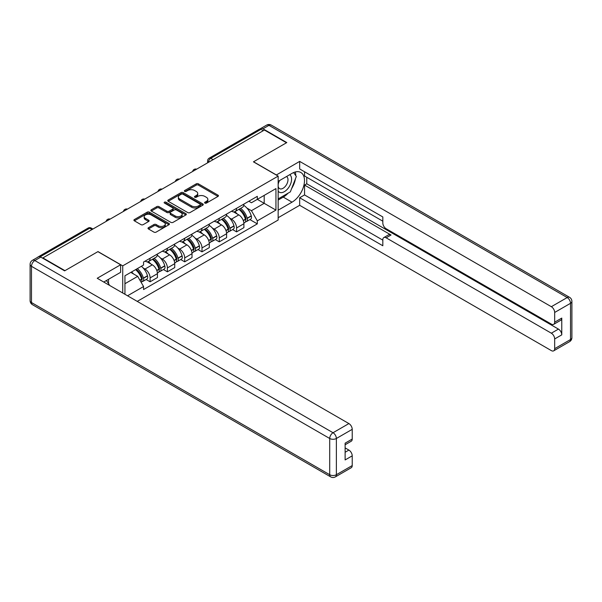 <?xml version="1.0" encoding="UTF-8"?>
<svg xmlns="http://www.w3.org/2000/svg" width="602" height="602" viewBox="0 0 602 602"><rect width="100%" height="100%" fill="white"/><g stroke="black" fill="none" stroke-linecap="round" stroke-linejoin="round"><path stroke-width="0.9" d="M204.906 203.085A1.076 0.625 0 0 0 206.433 203.085L217.992 196.41A1.543 0.888 0 0 0 218.443 195.778A1.543 0.888 0 0 0 217.992 195.153L198.404 183.843A1.543 0.888 0 0 0 196.229 183.843L184.663 190.518A1.076 0.625 0 0 0 184.347 190.954A1.076 0.625 0 0 0 184.663 191.398A1.076 0.625 0 0 0 186.191 191.398L187.689 190.533A4.921 2.844 0 0 1 194.649 190.533L196.282 191.474A4.921 2.844 0 0 1 197.727 193.483A4.921 2.844 0 0 1 196.282 195.499L194.785 196.357A1.076 0.625 0 0 0 194.469 196.801A1.076 0.625 0 0 0 194.785 197.238A1.076 0.625 0 0 0 196.312 197.238L197.81 196.38A4.921 2.844 0 0 1 204.77 196.38L206.403 197.321A4.921 2.844 0 0 1 207.848 199.33A4.921 2.844 0 0 1 206.403 201.339L204.906 202.204A1.076 0.625 0 0 0 204.59 202.641A1.076 0.625 0 0 0 204.906 203.085L204.906 202.204M148.453 227.699A1.543 0.888 0 0 0 148.002 228.324A1.543 0.888 0 0 0 148.453 228.956L153.954 232.124A1.543 0.888 0 0 0 156.129 232.124L168.966 224.712A1.543 0.888 0 0 0 169.418 224.087A1.543 0.888 0 0 0 168.966 223.455L149.379 212.145A1.543 0.888 0 0 0 147.204 212.145L134.359 219.564A1.543 0.888 0 0 0 133.907 220.189A1.543 0.888 0 0 0 134.359 220.814L141.003 224.651A1.543 0.888 0 0 0 143.178 224.651L148.671 221.476A1.543 0.888 0 0 0 149.123 220.851A1.543 0.888 0 0 0 148.671 220.219L145.383 218.323A4.116 2.378 0 0 1 144.171 216.637A4.116 2.378 0 0 1 146.715 214.44A4.116 2.378 0 0 1 151.2 214.959L164.098 222.401A4.116 2.378 0 0 1 165.302 224.087A4.116 2.378 0 0 1 162.766 226.277A4.116 2.378 0 0 1 158.273 225.765L156.129 224.523A1.543 0.888 0 0 0 153.954 224.523L148.453 227.699L148.453 228.956L153.954 225.803L153.954 224.523M122.725 265.858L97.998 251.583L64.963 270.659L42.9 257.919L264.413 130.032L286.477 142.764L253.434 161.84L278.162 176.115L122.725 265.858L122.725 293.001M187.794 212.589A1.543 0.888 0 0 0 189.969 212.589L202.814 205.169A1.543 0.888 0 0 0 203.265 204.545A1.543 0.888 0 0 0 202.814 203.912L183.226 192.61A1.543 0.888 0 0 0 181.051 192.61L168.206 200.022A1.543 0.888 0 0 0 167.755 200.647A1.543 0.888 0 0 0 168.206 201.279L187.794 212.589M164.88 203.318A1.076 0.625 0 0 1 165.979 203.468L165.979 202.189L185.89 213.687A1.543 0.888 0 0 1 186.342 214.312A1.543 0.888 0 0 1 185.89 214.944L173.052 222.356A1.543 0.888 0 0 1 170.87 222.356L151.283 211.046L151.283 209.789A1.543 0.888 0 0 0 150.831 210.422A1.543 0.888 0 0 0 151.283 211.046M151.283 209.789L156.783 206.621A1.543 0.888 0 0 1 158.958 206.621L166.897 211.204A1.543 0.888 0 0 0 169.079 211.204L172.721 209.097A1.543 0.888 0 0 0 173.173 208.473A1.543 0.888 0 0 0 172.721 207.84L164.451 203.07A1.076 0.625 0 0 1 164.135 202.626A1.076 0.625 0 0 1 164.805 202.054A1.076 0.625 0 0 1 165.979 202.189M137.248 301.384L278.162 220.031L278.162 176.115M42.9 257.919L42.9 258.303M38.325 256.926A3.138 1.814 -120 0 0 37.896 257.062A3.138 1.814 -120 0 0 37.557 257.363M213.078 159.665L210.753 158.326A3.138 1.814 60 0 0 209.187 158.168L259.409 129.174A3.138 1.814 60 0 1 260.975 129.325L210.753 158.326A3.138 1.814 120 0 0 208.533 162.164L208.533 162.292M263.307 130.672L260.975 129.325M236.586 208.315A7.209 4.161 60 0 1 235.089 211.55L242.41 207.329A7.209 4.161 -120 0 0 243.9 204.093M229.64 218.067L231.484 219.136A7.209 4.161 60 0 1 236.586 227.962L243.9 223.741A7.209 4.161 -120 0 0 238.806 214.906L233.568 211.881M243.9 223.741L243.9 227.646L236.586 231.868L232.62 229.58M235.089 211.55A7.209 4.161 60 0 1 231.544 211.227M236.586 227.962L236.586 231.868M219.286 218.3A7.209 4.161 60 0 1 217.796 221.536L225.11 217.314A7.209 4.161 -120 0 0 226.608 214.079M215.32 239.566L219.286 241.853L226.608 237.632L226.608 233.726A7.209 4.161 -120 0 0 221.506 224.892L216.268 221.867M217.796 221.536A7.209 4.161 60 0 1 214.244 221.212M212.348 228.053L214.192 229.114A7.209 4.161 60 0 1 219.286 237.948L219.286 241.853M201.994 228.286A7.209 4.161 60 0 1 200.504 231.522L207.818 227.3A7.209 4.161 -120 0 0 209.308 224.057M198.028 249.552L201.994 251.839L209.308 247.618L209.308 243.712A7.209 4.161 -120 0 0 204.213 234.878L198.976 231.853M200.504 231.522A7.209 4.161 60 0 1 196.952 231.198M195.048 238.038L196.892 239.099A7.209 4.161 60 0 1 201.994 247.934L201.994 251.839M184.701 238.272A7.209 4.161 60 0 1 183.204 241.507L190.525 237.286A7.209 4.161 -120 0 0 192.015 234.043M180.728 259.537L184.701 261.825L192.015 257.603L192.015 253.698A7.209 4.161 -120 0 0 186.913 244.863L181.676 241.838M183.204 241.507A7.209 4.161 60 0 1 179.652 241.184M177.756 248.024L179.599 249.085A7.209 4.161 60 0 1 184.701 257.919L184.701 261.825M167.401 248.257A7.209 4.161 60 0 1 165.911 251.493L173.225 247.272A7.209 4.161 -120 0 0 174.723 244.028M163.435 269.523L167.401 271.811L174.723 267.589L174.723 263.684A7.209 4.161 -120 0 0 169.621 254.849L164.384 251.824M165.911 251.493A7.209 4.161 60 0 1 162.359 251.169M160.456 258.01L162.307 259.071A7.209 4.161 60 0 1 167.401 267.905L167.401 271.811M150.109 258.243A7.209 4.161 60 0 1 148.611 261.479L155.933 257.257A7.209 4.161 -120 0 0 157.423 254.014M146.143 279.509L150.109 281.796L157.423 277.575L157.423 273.669A7.209 4.161 -120 0 0 152.321 264.835L147.084 261.81M148.611 261.479A7.209 4.161 60 0 1 145.059 261.155M143.163 267.995L145.007 269.056A7.209 4.161 60 0 1 150.109 277.891L150.109 281.796M248.837 201.241L251.44 202.746L275.942 188.599L264.195 195.387L264.195 203.318L251.44 210.685L246.933 208.081M124.938 294.28L124.938 275.784L143.569 265.023L143.569 262.02L257.317 196.342L257.317 199.352L275.942 210.106L257.317 220.859L251.44 210.685M275.942 188.599L275.942 210.106M124.938 283.715L137.692 276.356L143.569 286.537L143.569 289.539L257.317 223.869L257.317 220.859M143.569 286.537L127.549 295.785M137.692 276.356L130.815 272.39M249.913 219.595L257.317 223.869M205.335 203.235L206.403 202.618A4.921 2.844 0 0 0 207.848 200.609L207.848 199.33M197.727 193.483L197.727 194.77A4.921 2.844 0 0 1 196.282 196.779L195.221 197.396M217.977 196.418L198.404 185.123A1.543 0.888 0 0 0 196.229 185.123L185.1 191.549M202.814 203.912L202.814 205.169L183.226 193.889A1.543 0.888 0 0 0 181.051 193.889L168.229 201.286L168.206 200.022M200.09 204.981A1.076 0.625 0 0 0 200.406 204.545A1.076 0.625 0 0 0 200.09 204.108L182.895 194.175A1.076 0.625 0 0 0 181.375 194.175L179.795 195.086A4.921 2.844 0 0 0 178.358 197.102A4.921 2.844 0 0 0 179.795 199.112L191.549 205.892A4.921 2.844 0 0 0 198.517 205.892L200.09 204.981L200.09 206.268A1.076 0.625 0 0 0 200.406 205.824L200.406 204.545M178.358 197.102L178.358 198.382A4.921 2.844 0 0 0 179.795 200.391L179.795 199.112M200.09 206.268L198.517 207.178A4.921 2.844 0 0 1 191.549 207.178L179.795 200.391M151.305 211.061L156.783 207.901L156.783 206.621M173.173 208.473L173.173 209.752A1.543 0.888 0 0 1 172.721 210.376L169.079 212.483A1.543 0.888 0 0 1 166.897 212.483L158.958 207.901A1.543 0.888 0 0 0 156.783 207.901M165.979 203.468L185.867 214.952M175.144 215.96A4.116 2.378 0 0 0 179.629 216.479A4.116 2.378 0 0 0 182.173 214.282A4.116 2.378 0 0 0 180.969 212.604L176.424 209.978A1.543 0.888 0 0 0 174.249 209.978L170.599 212.085A1.543 0.888 0 0 0 170.148 212.709A1.543 0.888 0 0 0 170.599 213.341L175.144 215.96L175.144 217.247A4.116 2.378 0 0 0 179.629 217.758A4.116 2.378 0 0 0 182.173 215.561L182.173 214.282M170.148 212.709L170.148 213.996A1.543 0.888 0 0 0 170.599 214.621L170.599 213.341M175.144 217.247L170.599 214.621M165.302 224.087L165.302 225.366A4.116 2.378 0 0 1 162.766 227.564A4.116 2.378 0 0 1 158.273 227.044L156.129 225.803A1.543 0.888 0 0 0 153.954 225.803M144.171 216.637L144.171 217.916A4.116 2.378 0 0 0 145.383 219.602L145.383 218.323M148.649 221.491L145.383 219.602M168.951 224.727L149.379 213.424A1.543 0.888 0 0 0 147.204 213.424L134.381 220.829M239.31 209.12A9.88 5.704 60 0 1 239.355 209.15A9.88 5.704 60 0 1 245.857 218.007L245.917 218.217A1.919 1.106 60 0 1 245.608 219.722A1.919 1.106 60 0 1 245.571 219.745M238.874 209.368A11.92 6.878 60 0 1 245.42 219.196L245.481 219.406A3.958 2.288 60 0 1 244.856 222.514L243.87 223.079M245.533 221.634A3.958 2.288 -120 0 0 246.632 221.491A3.958 2.288 -120 0 0 247.256 218.383L247.196 218.172A11.92 6.878 -120 0 0 240.649 208.345M243.75 205.357A11.92 6.878 60 0 1 251.245 215.84L251.305 216.043A3.958 2.288 60 0 1 250.68 219.151L246.632 221.491M234.81 211.693A11.92 6.878 60 0 1 237.301 214.041M243.095 214.056L244.615 214.937M276.273 175.031L299.668 161.396L551.342 306.696L567.197 297.546L268.959 125.359L262.969 128.813L286.808 142.576L253.547 161.78L276.273 174.904M278.162 181.368L292.023 173.361A17.639 10.181 120 0 1 300.842 172.488A17.639 10.181 120 0 1 303.543 186.628A17.639 10.181 120 0 1 292.023 202.167L278.162 210.173M278.162 217.721L299.668 205.305L299.668 197.749L382.819 245.759L382.819 239.746A4.703 2.717 -120 0 1 383.798 237.587A4.703 2.717 -120 0 1 386.145 237.82L551.342 333.199L558.438 329.098A4.703 2.717 60 0 1 561.764 334.862L561.764 318.089A4.703 2.717 60 0 1 560.793 320.241L553.697 324.343A4.703 2.717 -120 0 0 554.668 322.19L554.668 312.461A4.703 2.717 -120 0 0 551.342 306.696M306.764 177.266L306.764 183.798L304.544 185.077L304.544 194.935L299.668 197.749M304.544 171.766L304.544 175.987L382.819 221.182M553.697 324.343A4.703 2.717 -120 0 1 551.342 324.109L386.145 228.73A4.703 2.717 -120 0 1 382.819 222.973L382.819 216.953L299.668 168.951L299.668 161.396M299.668 205.305L551.342 350.605A4.703 2.717 -120 0 0 553.697 350.838A4.703 2.717 -120 0 0 554.668 348.686L554.668 338.956A4.703 2.717 -120 0 0 551.342 333.199M262.969 128.813A4.703 2.717 -120 0 0 260.621 128.58A4.703 2.717 -120 0 0 260.124 129.031M304.544 185.077L391.029 235.006L386.145 237.82M306.764 183.798L558.438 329.098M304.544 194.935L382.819 240.13M383.798 237.587L388.674 234.772A4.703 2.717 60 0 1 391.029 235.006M278.162 200.06L283.264 197.11A17.639 10.181 120 0 0 288.147 193.137M291.654 188.524A17.639 10.181 120 0 0 295.447 178.734M295.732 175.581A17.639 10.181 120 0 0 295.296 171.976M40.793 257.092L34.803 260.546A4.703 2.717 -120 0 0 32.455 260.312L38.438 256.858A4.703 2.717 60 0 1 40.793 257.092L64.625 270.855L97.885 251.651L120.618 264.767L120.618 272.322L104.876 281.412A17.639 10.181 120 0 0 103.807 282.082M120.618 264.767L97.223 278.274L348.897 423.575A4.703 2.717 60 0 1 352.223 429.339L352.223 439.069A4.703 2.717 60 0 1 351.244 441.221L345.127 444.758M108.533 283.55L108.533 279.298M345.127 452.252L348.897 450.078A4.703 2.717 60 0 1 352.223 455.842L352.223 465.572A4.703 2.717 60 0 1 351.244 467.724L335.389 476.874A4.703 2.717 -120 0 0 336.367 474.722L352.223 465.572M352.223 439.069L345.127 443.162L345.127 459.936L352.223 455.842M348.897 450.078L345.127 447.903M278.162 191.158A10.189 5.885 120 0 0 286.266 190.285A10.189 5.885 120 0 0 291.579 179.193A10.189 5.885 120 0 0 289.728 174.693M279.012 180.871A10.189 5.885 120 0 0 278.162 182.707M278.162 186.116A6.976 4.026 120 0 0 279.569 188.637A6.976 4.026 120 0 0 284.949 186.763A6.976 4.026 120 0 0 287.989 179.742A6.976 4.026 120 0 0 286.544 176.552A6.976 4.026 120 0 0 286.522 176.536M279.591 180.54A6.976 4.026 120 0 0 278.162 184.724M293.61 172.563L296.342 176.439L290.352 191.865L278.387 198.773M106.411 280.524L109.195 284.49L108.97 285.062M222.01 219.105A9.88 5.704 60 0 1 222.063 219.136A9.88 5.704 60 0 1 228.564 227.992L228.617 228.203A1.919 1.106 60 0 1 228.316 229.708A1.919 1.106 60 0 1 228.271 229.731M221.581 219.354A11.92 6.878 60 0 1 228.128 229.181L228.188 229.392A3.958 2.288 60 0 1 227.564 232.5L226.578 233.064M228.241 231.619A3.958 2.288 -120 0 0 229.332 231.477A3.958 2.288 -120 0 0 229.964 228.369L229.904 228.158A11.92 6.878 -120 0 0 223.357 218.33M226.457 215.343A11.92 6.878 60 0 1 233.952 225.825L234.005 226.028A3.958 2.288 60 0 1 233.38 229.136L229.332 231.477M217.518 221.679A11.92 6.878 60 0 1 220.001 224.027M225.795 224.042L227.315 224.915M204.718 229.091A9.88 5.704 60 0 1 204.763 229.114A9.88 5.704 60 0 1 211.264 237.978L211.325 238.189A1.919 1.106 60 0 1 211.024 239.694A1.919 1.106 60 0 1 210.978 239.716M204.281 229.339A11.92 6.878 60 0 1 210.835 239.167L210.888 239.378A3.958 2.288 60 0 1 210.264 242.486L209.278 243.05M210.941 241.605A3.958 2.288 -120 0 0 212.039 241.462A3.958 2.288 -120 0 0 212.664 238.354L212.604 238.144A11.92 6.878 -120 0 0 206.057 228.316M209.165 225.329A11.92 6.878 60 0 1 216.652 235.811L216.712 236.014A3.958 2.288 60 0 1 216.088 239.122L212.039 241.462M200.218 231.665A11.92 6.878 60 0 1 202.708 234.012M208.503 234.027L210.023 234.9M187.418 239.077A9.88 5.704 60 0 1 187.47 239.099A9.88 5.704 60 0 1 193.972 247.964L194.025 248.174A1.919 1.106 60 0 1 193.724 249.679A1.919 1.106 60 0 1 193.678 249.702M186.989 239.325A11.92 6.878 60 0 1 193.535 249.153L193.596 249.363A3.958 2.288 60 0 1 192.971 252.471L191.985 253.036M193.648 251.591A3.958 2.288 -120 0 0 194.747 251.448A3.958 2.288 -120 0 0 195.372 248.34L195.311 248.129A11.92 6.878 -120 0 0 188.765 238.302M191.865 235.314A11.92 6.878 60 0 1 199.36 245.797L199.412 246A3.958 2.288 60 0 1 198.788 249.108L194.747 251.448M182.925 241.65A11.92 6.878 60 0 1 185.416 243.998M191.203 244.013L192.723 244.886M170.125 249.062A9.88 5.704 60 0 1 170.178 249.085A9.88 5.704 60 0 1 176.672 257.949L176.732 258.16A1.919 1.106 60 0 1 176.431 259.665A1.919 1.106 60 0 1 176.386 259.688M169.696 249.311A11.92 6.878 60 0 1 176.243 259.138L176.303 259.349A3.958 2.288 60 0 1 175.671 262.457L174.693 263.021M176.348 261.577A3.958 2.288 -120 0 0 177.447 261.434A3.958 2.288 -120 0 0 178.072 258.318L178.019 258.115A11.92 6.878 -120 0 0 171.465 248.287M174.572 245.3A11.92 6.878 60 0 1 182.06 255.782L182.12 255.985A3.958 2.288 60 0 1 181.495 259.093L177.447 261.434M165.625 251.636A11.92 6.878 60 0 1 168.116 253.984M173.91 253.999L175.43 254.872M152.833 259.048A9.88 5.704 60 0 1 152.878 259.071A9.88 5.704 60 0 1 159.38 267.935L159.44 268.146A1.919 1.106 60 0 1 159.131 269.651A1.919 1.106 60 0 1 159.094 269.673M152.396 259.296A11.92 6.878 60 0 1 158.943 269.124L159.003 269.335A3.958 2.288 60 0 1 158.379 272.443L157.393 273.007M159.056 271.562A3.958 2.288 -120 0 0 160.155 271.419A3.958 2.288 -120 0 0 160.779 268.304L160.719 268.101A11.92 6.878 -120 0 0 154.172 258.273M157.272 255.286A11.92 6.878 60 0 1 164.767 265.768L164.828 265.971A3.958 2.288 60 0 1 164.203 269.079L160.155 271.419M148.333 261.614A11.92 6.878 60 0 1 150.824 263.969M156.618 263.985L158.138 264.857M136.067 269.357A9.88 5.704 60 0 1 142.08 277.921L142.14 278.132A1.919 1.106 60 0 1 141.839 279.637A1.919 1.106 60 0 1 141.794 279.659M135.563 269.643A11.92 6.878 60 0 1 141.651 279.11L141.711 279.32A3.958 2.288 60 0 1 141.161 282.376M141.763 281.548A3.958 2.288 -120 0 0 142.855 281.405A3.958 2.288 -120 0 0 143.479 278.29L143.426 278.086A11.92 6.878 -120 0 0 137.339 268.62M141.387 266.287A11.92 6.878 60 0 1 147.467 275.754L147.528 275.957A3.958 2.288 60 0 1 146.903 279.065L142.855 281.405M131.514 271.984A11.92 6.878 60 0 1 133.524 273.955M139.318 273.97L140.838 274.843M208.646 162.224L208.533 162.164A3.138 1.814 0 0 1 207.615 160.885L207.615 162.818M167.401 267.905L174.723 263.684M184.701 257.919L192.015 253.698M201.994 247.934L209.308 243.712M219.286 237.948L226.608 233.726M150.109 277.891L157.423 273.669M145.007 269.056L152.321 264.835M162.307 259.071L169.621 254.849M179.599 249.085L186.913 244.863M196.892 239.099L204.213 234.878M214.192 229.114L221.506 224.892M231.484 219.136L238.806 214.906M196.365 169.32A3.138 1.814 120 0 0 194.98 170.118M179.072 179.298A3.138 1.814 120 0 0 177.688 180.103M161.772 189.284A3.138 1.814 120 0 0 160.388 190.089M144.48 199.27A3.138 1.814 120 0 0 143.095 200.075M127.188 209.255A3.138 1.814 120 0 0 125.803 210.06M109.888 219.241A3.138 1.814 120 0 0 108.503 220.046M92.016 229.565L89.683 228.218L40.183 256.798M92.934 229.038L91.248 228.068A3.138 1.814 120 0 0 89.683 228.218A3.138 1.814 60 0 0 88.118 228.068L37.896 257.062M206.403 202.618L206.403 201.339M194.785 197.238L194.785 196.357M196.282 196.779L196.282 195.499M184.663 191.398L184.663 190.518M196.229 185.123L196.229 183.843M198.404 185.123L198.404 183.843M217.992 196.41L217.992 195.153M181.051 193.889L181.051 192.61M183.226 193.889L183.226 192.61M191.549 207.178L191.549 205.892M198.517 207.178L198.517 205.892M158.958 207.901L158.958 206.621M166.897 212.483L166.897 211.204M169.079 212.483L169.079 211.204M172.721 210.376L172.721 209.097M185.89 214.944L185.89 213.687M156.129 225.803L156.129 224.523M158.273 227.044L158.273 225.765M148.671 221.476L148.671 220.219M134.359 220.814L134.359 219.564M147.204 213.424L147.204 212.145M149.379 213.424L149.379 212.145M168.966 224.712L168.966 223.455M243.313 220.656L245.481 219.406M247.256 218.383L251.305 216.043M247.196 218.172L251.245 215.84M245.42 219.181L246.007 218.842M243.238 220.46L245.42 219.196M554.668 322.19L561.764 318.089M561.764 334.862L554.668 338.956M554.668 348.686L570.523 339.536L570.523 303.303L554.668 312.461M283.264 197.11L292.023 202.167M570.523 339.536A4.703 2.717 60 0 1 569.545 341.688A4.703 4.703 0 0 0 571.9 337.617A4.703 2.717 180 0 1 570.523 339.536M570.523 303.303A4.703 2.717 0 0 0 571.9 301.384A4.703 4.703 0 0 0 569.545 297.313A4.703 2.717 -60 0 0 567.197 297.546A4.703 2.717 60 0 1 570.523 303.303M260.621 128.58L266.611 125.126A4.703 2.717 60 0 1 268.959 125.359A4.703 2.717 -60 0 1 271.314 125.126L569.545 297.313M32.455 260.312A4.703 4.703 0 0 0 30.1 264.383A4.703 2.717 180 0 0 31.477 266.31A4.703 2.717 -60 0 1 34.803 260.546L333.041 432.733A4.703 2.717 -60 0 0 329.715 438.489L31.477 266.31L31.477 302.535L329.715 474.722L329.715 438.489A4.703 2.717 0 0 0 336.367 438.489L336.367 474.722A4.703 2.717 180 0 1 329.715 474.722A4.703 2.717 -60 0 0 330.686 476.874A4.703 4.703 0 0 0 335.389 476.874M352.223 429.339L336.367 438.489A4.703 2.717 -120 0 0 333.041 432.733L348.897 423.575M32.455 304.687A4.703 2.717 -60 0 1 31.477 302.535A4.703 2.717 0 0 1 30.1 300.616A4.703 4.703 0 0 0 32.455 304.687L330.686 476.874M226.021 230.641L228.188 229.392M229.964 228.369L234.005 226.028M229.904 228.158L233.952 225.825M225.946 230.446L228.715 228.828M208.721 240.627L210.888 239.378M212.664 238.354L216.712 236.014M212.604 238.144L216.652 235.811M210.828 239.152L211.415 238.813M208.653 240.431L210.835 239.167M191.428 250.613L193.596 249.363M195.372 248.34L199.412 246M195.311 248.129L199.36 245.797M191.353 250.417L194.122 248.799M174.129 260.598L176.303 259.349M178.072 258.318L182.12 255.985M178.019 258.115L182.06 255.782M174.061 260.403L176.83 258.785M156.836 270.584L159.003 269.335M160.779 268.304L164.828 265.971M160.719 268.101L164.767 265.768M158.943 269.109L159.53 268.77M156.761 270.388L158.943 269.124M139.98 280.314L141.711 279.32M143.479 278.29L147.528 275.957M143.426 278.086L147.467 275.754M139.875 280.141L142.238 278.756M196.636 169.162A3.138 3.138 0 0 0 192.61 171.487M179.336 179.148A3.138 3.138 0 0 0 175.317 181.473M162.043 189.133A3.138 3.138 0 0 0 158.017 191.459M144.743 199.119A3.138 3.138 0 0 0 140.725 201.444M127.451 209.105A3.138 3.138 0 0 0 123.425 211.43M110.158 219.09A3.138 3.138 0 0 0 106.133 221.416M91.248 228.068A3.138 3.138 0 0 0 88.118 228.068M209.187 158.168A3.138 3.138 0 0 0 207.615 160.885M553.697 350.838L569.545 341.688M571.9 337.617L571.9 301.384M271.314 125.126A4.703 4.703 0 0 0 266.611 125.126M30.1 264.383L30.1 300.616"/></g></svg>
